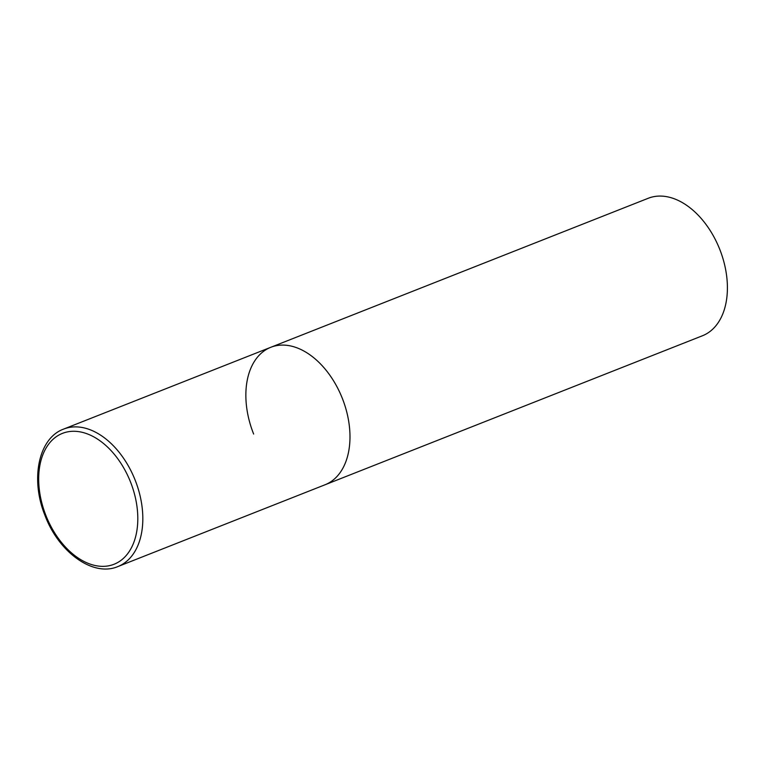 <?xml version="1.0" encoding="UTF-8"?>
<svg xmlns="http://www.w3.org/2000/svg" width="765" height="765" viewBox="0 0 765 765"><rect width="100%" height="100%" fill="white"/><g stroke="black" fill="none" stroke-linecap="round" stroke-linejoin="round"><path stroke-width="1.15" d="M325.364 484.637A73.889 47.793 -111.5 0 0 342.28 398.24A73.889 47.793 -111.5 0 0 270.781 347.3A73.889 47.793 68.5 0 1 342.185 398.01A73.889 47.793 68.5 0 1 325.058 484.761A73.889 47.793 -111.5 0 0 325.364 484.637M324.752 484.886A73.889 47.793 -111.5 0 0 325.058 484.761L117.896 566.559A73.889 47.793 -111.5 0 0 118.202 566.435A73.889 47.793 -111.5 0 0 135.118 480.038A73.889 47.793 -111.5 0 0 63.619 429.098A73.889 47.793 -111.5 0 0 63.313 429.213C38.384 438.517 30.342 479.263 44.858 515.113C58.484 552.101 92.995 577.279 117.896 566.559M253.655 434.051A73.889 47.793 68.5 0 1 270.781 347.3L63.294 429.222M270.781 347.3L648.204 198.288A73.889 47.793 68.5 0 1 719.607 248.988A73.889 47.793 68.5 0 1 702.471 335.749L325.058 484.761M114.368 564.13A70.351 45.498 -111.5 0 0 130.385 481.663A70.351 45.498 -111.5 0 0 62.118 433.506A70.351 45.498 -111.5 0 0 46.101 515.973A70.351 45.498 -111.5 0 0 114.368 564.13"/></g></svg>
